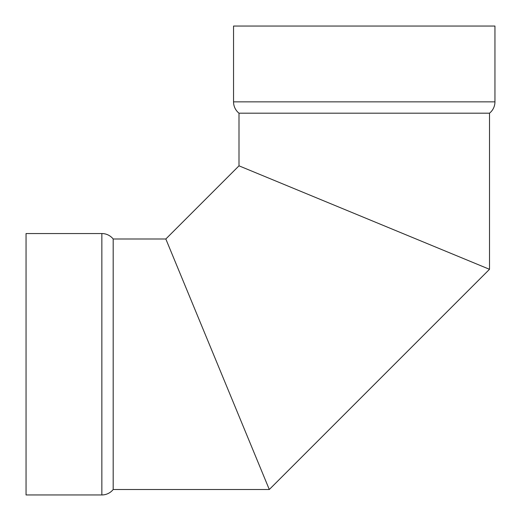 <?xml version="1.0" encoding="UTF-8"?>
<svg xmlns="http://www.w3.org/2000/svg" width="521" height="521" viewBox="0 0 521 521"><rect width="100%" height="100%" fill="white"/><g stroke="black" fill="none" stroke-linecap="round" stroke-linejoin="round"><path stroke-width="0.78" d="M494.95 101.849L233.545 101.849A14.523 14.523 0 0 0 238.996 113.187L489.506 113.187A14.523 14.523 0 0 0 494.95 101.849L233.545 101.849A14.523 14.523 0 0 0 238.996 113.187L489.506 113.187A14.523 14.523 0 0 0 494.95 101.849L494.95 26.05L233.545 26.05L233.545 101.849A14.523 14.523 0 0 0 238.996 113.187L238.996 165.828L489.506 269.298L489.506 113.187A14.523 14.523 0 0 0 494.95 101.849L494.95 26.05L233.545 26.05L233.545 101.849L494.95 101.849L494.95 26.05L233.545 26.05L233.545 101.849M327.891 202.545L489.506 269.298L489.506 113.187L238.996 113.187L238.996 165.828L327.891 202.545L238.996 165.828L165.828 238.996L269.298 489.506L113.187 489.506L113.187 238.996A14.523 14.523 0 0 0 101.849 233.545L101.849 494.95A14.523 14.523 0 0 0 113.187 489.506L113.187 238.996L165.828 238.996L166.075 239.588L165.828 238.996L113.187 238.996L165.828 238.996L269.298 489.506L113.187 489.506L113.187 238.996M266.368 482.407L260.578 468.392L269.298 489.506L489.506 269.298L269.298 489.506L269.051 488.9L269.298 489.506L489.506 269.298L370.125 219.992M373.16 221.243L376.234 222.513M382.049 224.916L388.262 227.482M393.915 229.82L398.962 231.904M399.027 231.93L399.926 232.301M405.449 234.58L411.245 236.977M416.566 239.172L422.101 241.457M427.181 243.561L432.404 245.717M437.178 247.69L440.238 248.953M440.265 248.96L442.042 249.696M446.471 251.526L450.912 253.362M454.963 255.03L456.813 255.798M456.865 255.818L458.942 256.677M462.576 258.175L466.035 259.608M469.226 260.923L469.89 261.197M469.935 261.216L472.065 262.096M474.976 263.3L475.556 263.535M477.47 264.329L479.307 265.085M481.176 265.86L482.407 266.368M265.384 480.023L265.86 481.176M265.085 479.307L264.329 477.47M263.535 475.549L263.3 474.976M262.096 472.065L261.216 469.935M261.197 469.89L260.923 469.226M259.608 466.035L258.175 462.576M256.677 458.942L166.075 239.588M255.798 456.819L255.03 454.963M253.362 450.912L251.526 446.471M249.696 442.036L247.696 437.21M245.717 432.404L243.561 427.181M241.457 422.101L239.172 416.566M236.977 411.238L234.58 405.449M232.301 399.926L257.556 461.072M231.904 398.962L229.82 393.915M227.482 388.262L224.916 382.049M222.513 376.234L221.249 373.166M219.992 370.125L217.563 364.251M101.849 494.95L26.05 494.95L101.849 494.95L26.05 494.95L26.05 233.545L101.849 233.545L101.849 494.95L101.849 233.545L26.05 233.545L26.05 494.95L26.05 233.545L101.849 233.545M26.05 468.392L26.05 267.423M26.05 238.996L26.05 489.506L26.05 238.996M246.309 433.85L254.144 452.821L246.309 433.837M260.585 468.399L255.818 456.865M263.19 474.716L260.578 468.392M247.69 437.184L246.29 433.798M252.555 448.965L254.144 452.821M238.996 113.187L238.996 165.828L489.506 269.298L239.595 166.075M364.231 217.557L327.872 202.539M256.553 173.083L260.103 174.548M267.423 177.57L268.4 177.974M113.187 489.506L269.298 489.506L489.506 269.298L489.506 113.187M165.828 238.996L238.996 165.828L488.906 269.051M488.893 269.044L487.115 268.315M487.076 268.295L484.126 267.078M269.298 489.506L269.057 488.913M269.044 488.893L268.315 487.122M268.295 487.07L267.084 484.139"/></g></svg>
